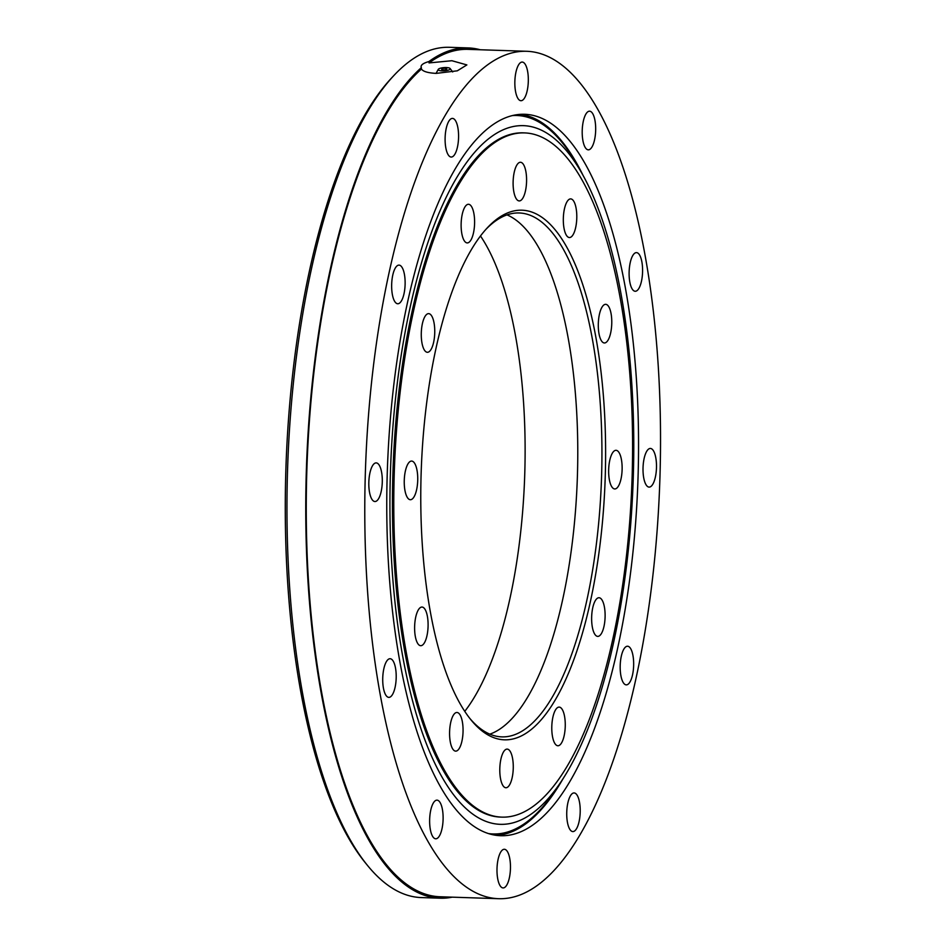 <?xml version="1.0" encoding="UTF-8"?>
<svg xmlns="http://www.w3.org/2000/svg" width="946" height="946" viewBox="0 0 946 946"><rect width="100%" height="100%" fill="white"/><g stroke="black" fill="none" stroke-linecap="round" stroke-linejoin="round"><path stroke-width="1.42" d="M480.249 49.748A425.369 147.789 91.9 0 0 468.187 47.927A425.369 147.789 91.9 0 0 463.777 47.962A425.369 147.789 91.9 0 0 428.928 61.537L429.035 62.921L451.892 60.721L466.875 64.919L457.308 70.82L436.224 73.386C428.041 72.972 423.11 71.529 421.443 69.046L421.337 67.674A425.369 147.789 91.9 0 0 306.055 535.483A425.369 147.789 91.9 0 0 440.079 898.192A425.369 147.789 91.9 0 0 444.49 898.156A425.369 147.789 91.9 0 0 452.235 897.163M428.928 61.537C422.827 63.287 420.296 65.321 421.337 67.674L421.065 66.835M367.556 865.507L365.322 862.764A422.507 146.796 -88.1 0 1 285.94 467.501A422.507 146.796 -88.1 0 1 391.254 78.329L393.666 75.751A425.369 147.789 91.9 0 0 287.631 467.549A425.369 147.789 91.9 0 0 367.556 865.507A425.369 147.789 91.9 0 0 421.289 897.577L440.079 898.192M468.187 47.927L449.397 47.3A425.369 147.789 91.9 0 0 444.987 47.347A425.369 147.789 91.9 0 0 393.666 75.751M635.416 291.262A19.334 6.717 91.9 0 0 642.571 271.88A19.334 6.717 91.9 0 0 636.492 252.617A19.334 6.717 91.9 0 0 636.291 252.617A19.334 6.717 91.9 0 0 629.125 272.01A19.334 6.717 91.9 0 0 635.215 291.262A19.334 6.717 91.9 0 0 635.416 291.262M649.311 487.095A19.334 6.717 91.9 0 0 656.477 467.714A19.334 6.717 91.9 0 0 650.387 448.451A19.334 6.717 91.9 0 0 650.198 448.451A19.334 6.717 91.9 0 0 643.032 467.844A19.334 6.717 91.9 0 0 649.11 487.107A19.334 6.717 91.9 0 0 649.311 487.095M626.477 684.869A19.334 6.717 91.9 0 0 633.643 665.487A19.334 6.717 91.9 0 0 627.553 646.224A19.334 6.717 91.9 0 0 627.364 646.224A19.334 6.717 91.9 0 0 620.198 665.617A19.334 6.717 91.9 0 0 626.276 684.869A19.334 6.717 91.9 0 0 626.477 684.869M573.028 831.581A19.334 6.717 91.9 0 0 580.194 812.188A19.334 6.717 91.9 0 0 574.104 792.937A19.334 6.717 91.9 0 0 573.903 792.937A19.334 6.717 91.9 0 0 566.749 812.33A19.334 6.717 91.9 0 0 572.827 831.581A19.334 6.717 91.9 0 0 573.028 831.581M503.284 887.927A19.334 6.717 91.9 0 0 510.45 868.534A19.334 6.717 91.9 0 0 504.36 849.272A19.334 6.717 91.9 0 0 504.159 849.272A19.334 6.717 91.9 0 0 497.005 868.665A19.334 6.717 91.9 0 0 503.083 887.927A19.334 6.717 91.9 0 0 503.284 887.927M435.929 838.795A19.334 6.717 91.9 0 0 443.095 819.413A19.334 6.717 91.9 0 0 437.005 800.15A19.334 6.717 91.9 0 0 436.804 800.15A19.334 6.717 91.9 0 0 429.65 819.543A19.334 6.717 91.9 0 0 435.728 838.795A19.334 6.717 91.9 0 0 435.929 838.795M389.019 697.368A19.334 6.717 91.9 0 0 396.185 677.975A19.334 6.717 91.9 0 0 390.095 658.723A19.334 6.717 91.9 0 0 389.894 658.723A19.334 6.717 91.9 0 0 382.74 678.116A19.334 6.717 91.9 0 0 388.818 697.368A19.334 6.717 91.9 0 0 389.019 697.368M375.113 501.534A19.334 6.717 91.9 0 0 382.279 482.141A19.334 6.717 91.9 0 0 376.189 462.89A19.334 6.717 91.9 0 0 376 462.89A19.334 6.717 91.9 0 0 368.834 482.271A19.334 6.717 91.9 0 0 374.912 501.534A19.334 6.717 91.9 0 0 375.113 501.534M397.947 303.761A19.334 6.717 91.9 0 0 405.113 284.379A19.334 6.717 91.9 0 0 399.023 265.117A19.334 6.717 91.9 0 0 398.822 265.117A19.334 6.717 91.9 0 0 391.668 284.51A19.334 6.717 91.9 0 0 397.746 303.761A19.334 6.717 91.9 0 0 397.947 303.761M451.408 157.048A19.334 6.717 91.9 0 0 458.562 137.667A19.334 6.717 91.9 0 0 452.484 118.404A19.334 6.717 91.9 0 0 452.283 118.404A19.334 6.717 91.9 0 0 445.117 137.797A19.334 6.717 91.9 0 0 451.207 157.048A19.334 6.717 91.9 0 0 451.408 157.048M588.507 149.835A19.334 6.717 91.9 0 0 595.661 130.453A19.334 6.717 91.9 0 0 589.583 111.19A19.334 6.717 91.9 0 0 589.382 111.19A19.334 6.717 91.9 0 0 582.216 130.583A19.334 6.717 91.9 0 0 588.306 149.835A19.334 6.717 91.9 0 0 588.507 149.835M521.151 100.714A19.334 6.717 91.9 0 0 528.306 81.321A19.334 6.717 91.9 0 0 522.227 62.069A19.334 6.717 91.9 0 0 522.026 62.069A19.334 6.717 91.9 0 0 514.861 81.451A19.334 6.717 91.9 0 0 520.95 100.714A19.334 6.717 91.9 0 0 521.151 100.714M520.844 114.312A360.923 125.404 -88.1 0 1 524.581 114.277A360.923 125.404 -88.1 0 1 638.148 473.757A360.923 125.404 -88.1 0 1 504.466 835.685A360.923 125.404 -88.1 0 1 500.73 835.72A360.923 125.404 -88.1 0 1 387.162 476.228A360.923 125.404 -88.1 0 1 520.844 114.312M496.567 835.377A360.923 125.404 91.9 0 0 563.118 778.593M583.055 175.388A360.923 125.404 91.9 0 0 520.418 114.336M421.443 69.046A423.938 147.292 91.9 0 0 306.551 535.294A423.938 147.292 91.9 0 0 440.127 896.761L498.648 898.7A423.938 147.292 91.9 0 0 503.036 898.653A423.938 147.292 91.9 0 0 660.06 473.544A423.938 147.292 91.9 0 0 526.662 51.285A423.938 147.292 91.9 0 0 522.263 51.332A423.938 147.292 91.9 0 0 365.251 476.441A423.938 147.292 91.9 0 0 498.648 898.7M526.662 51.285L468.14 49.358A423.938 147.292 91.9 0 0 463.741 49.393A423.938 147.292 91.9 0 0 429.035 62.921M519.2 210.225A264.963 92.058 -88.1 0 1 605.416 470.162A264.963 92.058 -88.1 0 1 507.186 739.796A264.963 92.058 -88.1 0 1 470.966 719.847A264.963 92.058 -88.1 0 1 421.183 471.971A264.963 92.058 -88.1 0 1 487.225 227.915A264.963 92.058 -88.1 0 1 519.2 210.225M469.855 718.452A262.101 91.064 91.9 0 0 501.841 736.875A262.101 91.064 91.9 0 0 504.561 736.851A262.101 91.064 91.9 0 0 601.644 474.029A262.101 91.064 91.9 0 0 519.165 212.968A262.101 91.064 91.9 0 0 516.445 212.992A262.101 91.064 91.9 0 0 486.031 229.239M604.589 342.972A19.334 6.717 91.9 0 0 611.755 323.579A19.334 6.717 91.9 0 0 605.665 304.316A19.334 6.717 91.9 0 0 605.464 304.328A19.334 6.717 91.9 0 0 598.31 323.709A19.334 6.717 91.9 0 0 604.388 342.972A19.334 6.717 91.9 0 0 604.589 342.972M614.959 488.952A19.334 6.717 91.9 0 0 622.113 469.571A19.334 6.717 91.9 0 0 616.035 450.308A19.334 6.717 91.9 0 0 615.834 450.308A19.334 6.717 91.9 0 0 608.668 469.701A19.334 6.717 91.9 0 0 614.758 488.952A19.334 6.717 91.9 0 0 614.959 488.952M597.931 636.386A19.334 6.717 91.9 0 0 605.097 616.993A19.334 6.717 91.9 0 0 599.007 597.742A19.334 6.717 91.9 0 0 598.806 597.742A19.334 6.717 91.9 0 0 591.652 617.123A19.334 6.717 91.9 0 0 597.73 636.386A19.334 6.717 91.9 0 0 597.931 636.386M558.093 745.755A19.334 6.717 91.9 0 0 565.247 726.362A19.334 6.717 91.9 0 0 559.169 707.1A19.334 6.717 91.9 0 0 558.968 707.1A19.334 6.717 91.9 0 0 551.802 726.493A19.334 6.717 91.9 0 0 557.892 745.755A19.334 6.717 91.9 0 0 558.093 745.755M506.098 787.746A19.334 6.717 91.9 0 0 513.252 768.365A19.334 6.717 91.9 0 0 507.174 749.102A19.334 6.717 91.9 0 0 506.973 749.102A19.334 6.717 91.9 0 0 499.807 768.495A19.334 6.717 91.9 0 0 505.897 787.746A19.334 6.717 91.9 0 0 506.098 787.746M455.889 751.124A19.334 6.717 91.9 0 0 463.043 731.743A19.334 6.717 91.9 0 0 456.965 712.48A19.334 6.717 91.9 0 0 456.764 712.48A19.334 6.717 91.9 0 0 449.598 731.873A19.334 6.717 91.9 0 0 455.688 751.136A19.334 6.717 91.9 0 0 455.889 751.124M420.911 645.704A19.334 6.717 91.9 0 0 428.077 626.311A19.334 6.717 91.9 0 0 421.987 607.048A19.334 6.717 91.9 0 0 421.786 607.06A19.334 6.717 91.9 0 0 414.632 626.441A19.334 6.717 91.9 0 0 420.71 645.704A19.334 6.717 91.9 0 0 420.911 645.704M410.552 499.713A19.334 6.717 91.9 0 0 417.718 480.32A19.334 6.717 91.9 0 0 411.628 461.069A19.334 6.717 91.9 0 0 411.427 461.069A19.334 6.717 91.9 0 0 404.261 480.462A19.334 6.717 91.9 0 0 410.351 499.713A19.334 6.717 91.9 0 0 410.552 499.713M427.568 352.29A19.334 6.717 91.9 0 0 434.734 332.897A19.334 6.717 91.9 0 0 428.656 313.634A19.334 6.717 91.9 0 0 428.455 313.634A19.334 6.717 91.9 0 0 421.289 333.027A19.334 6.717 91.9 0 0 427.367 352.29A19.334 6.717 91.9 0 0 427.568 352.29M467.419 242.921A19.334 6.717 91.9 0 0 474.585 223.528A19.334 6.717 91.9 0 0 468.495 204.277A19.334 6.717 91.9 0 0 468.294 204.277A19.334 6.717 91.9 0 0 461.14 223.658A19.334 6.717 91.9 0 0 467.218 242.921A19.334 6.717 91.9 0 0 467.419 242.921M569.622 237.541A19.334 6.717 91.9 0 0 576.776 218.148A19.334 6.717 91.9 0 0 570.698 198.897A19.334 6.717 91.9 0 0 570.497 198.897A19.334 6.717 91.9 0 0 563.331 218.278A19.334 6.717 91.9 0 0 569.421 237.541A19.334 6.717 91.9 0 0 569.622 237.541M519.413 200.919A19.334 6.717 91.9 0 0 526.567 181.526A19.334 6.717 91.9 0 0 520.489 162.274A19.334 6.717 91.9 0 0 520.288 162.274A19.334 6.717 91.9 0 0 513.122 181.667A19.334 6.717 91.9 0 0 519.212 200.919A19.334 6.717 91.9 0 0 519.413 200.919M464.758 711.357A263.532 91.561 91.9 0 0 524.711 475.389A263.532 91.561 91.9 0 0 480.485 235.992M507.009 214.884A262.101 91.064 -88.1 0 1 577.367 477.139A262.101 91.064 -88.1 0 1 489.839 734.155M520.95 132.937A342.298 118.936 91.9 0 0 394.163 476.181A342.298 118.936 91.9 0 0 501.877 817.131A342.298 118.936 91.9 0 0 505.424 817.096A342.298 118.936 91.9 0 0 632.212 473.84A342.298 118.936 91.9 0 0 524.498 132.901A342.298 118.936 91.9 0 0 520.95 132.937M633.513 468.566A349.512 121.443 -88.1 0 1 561.652 780.852A349.512 121.443 -88.1 0 1 390.19 481.372A349.512 121.443 -88.1 0 1 459.082 173.721A349.512 121.443 -88.1 0 1 581.743 173.047A349.512 121.443 -88.1 0 1 633.513 468.566M561.652 780.852L556.082 789.295A359.421 124.884 -88.1 0 1 488.55 833.592M501.877 817.131L500.54 817.084A342.298 118.936 -88.1 0 1 392.696 481.242A342.298 118.936 -88.1 0 1 523.162 132.854L524.498 132.901M512.294 115.589A359.421 124.884 -88.1 0 1 576.741 164.249L581.743 173.047M448.818 67.864A6.019 1.62 175.9 0 1 450.107 68.514A6.019 1.62 175.9 0 1 446.796 70.512A6.019 1.62 175.9 0 1 439.606 70.56A6.019 1.62 175.9 0 1 438.282 69.354A6.019 1.62 175.9 0 1 442.61 67.757A6.019 1.62 175.9 0 1 448.818 67.864M445.862 69.637A2.578 0.698 175.9 0 1 442.716 69.886A2.578 0.698 175.9 0 1 441.806 69.129A4.292 4.292 0 0 1 446.583 68.786A2.578 0.698 175.9 0 1 445.862 69.637M450.107 68.514L452.708 71.943M438.282 69.354L436.047 73.386"/></g></svg>
